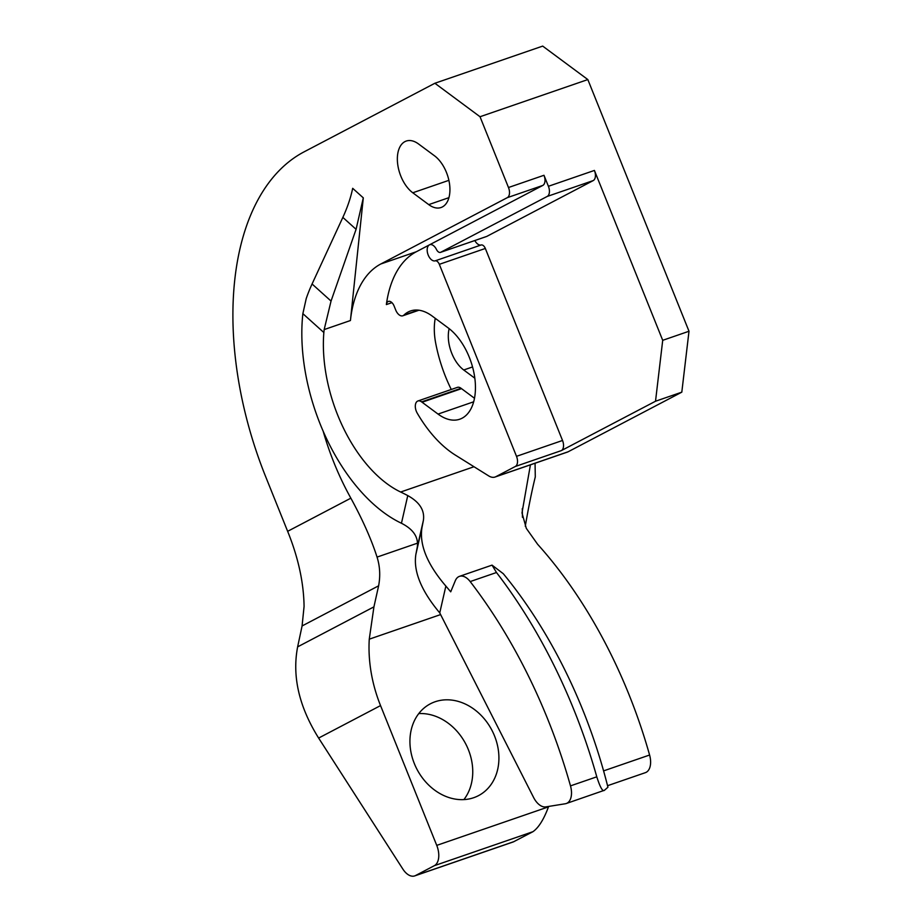 <?xml version="1.0" encoding="UTF-8"?>
<svg xmlns="http://www.w3.org/2000/svg" width="922" height="922" viewBox="0 0 922 922"><rect width="100%" height="100%" fill="white"/><g stroke="black" fill="none" stroke-linecap="round" stroke-linejoin="round"><path stroke-width="1.38" d="M369.261 639.177A135.972 110.824 62.3 0 0 380.544 705.595L436.74 845.382A16.999 9.773 71 0 1 434.343 865.677L415.499 875.566A16.999 9.773 71 0 1 414.716 875.9A16.999 9.773 71 0 1 402.833 869.043L318.632 738.061C299.005 706.644 292.009 676.241 297.633 646.864L302.082 625.957L378.619 585.816L373.929 606.86L369.261 639.177L440.612 614.582M414.716 875.9L513.37 841.89L532.939 831.69C538.644 827.691 543.819 819.416 548.486 806.854L548.625 806.439M414.324 763.554A51.839 42.251 -117.7 0 1 430.344 703.82A51.839 42.251 -117.7 0 1 491.841 730.109A51.839 42.251 -117.7 0 1 478.495 795.64A51.839 42.251 -117.7 0 1 414.324 763.554M418.784 713.582A51.839 42.251 -117.7 0 1 465.679 743.835A51.839 42.251 -117.7 0 1 463.893 799.605M439.748 612.888L445.868 586.081C427.232 564.299 419.268 544.833 421.965 527.684L423.382 520.4C424.869 510.442 419.66 502.179 407.766 495.587L401.45 523.258C413.425 529.343 418.703 537.307 417.274 547.149L415.88 554.341C413.24 571.248 421.204 590.76 439.748 612.888L533.573 797.449A16.999 9.773 -109 0 0 545.836 806.888L565.336 803.754A16.999 9.773 71 0 0 566.281 803.511A16.999 9.773 71 0 0 570.488 785.878A373.929 215.01 -109 0 0 470.185 581.575L496.485 572.516A373.929 215.01 71 0 1 596.788 776.82L570.488 785.878M525.275 526.232C528.525 507.342 531.856 490.907 535.29 476.905L535.06 463.236M401.45 523.258A305.943 175.918 -109 0 0 401.197 523.131A152.971 87.959 71 0 1 302.865 313.653L323.853 332.531A118.973 68.412 -109 0 0 400.655 492.025A339.941 195.464 71 0 1 407.766 495.587M607.54 785.705L645.388 772.659A16.999 9.773 -109 0 0 649.595 755.026L603.587 770.884A339.941 195.464 -109 0 0 503.297 573.715L492.048 565.128L459.467 576.354A16.999 9.773 71 0 1 470.185 581.575M378.619 585.816C380.475 575.835 379.956 566.258 377.052 557.095C371.336 539.289 362.6 519.651 350.856 498.168L287.641 531.326C298.232 557.43 303.707 582.462 304.076 606.411L302.082 625.957M480.028 116.737L587.833 79.569L542.689 46.1L434.884 83.257L480.028 116.737L508.483 187.512A8.494 4.887 71 0 1 507.284 197.665L380.821 263.98A118.973 68.412 -109 0 0 350.429 320.533L324.164 329.58L331.044 301.068L312.074 283.988A118.973 67.548 132 0 0 306.231 298.555L302.865 313.653M587.833 79.569L688.999 331.252L662.711 340.322L594.413 170.432A8.494 4.887 71 0 1 593.215 180.585L486.758 236.412A5.094 2.927 71 0 1 486.516 236.505A5.094 2.927 71 0 1 486.274 236.574M474.842 240.538A8.494 4.887 -109 0 0 481.157 244.975A5.094 2.927 71 0 1 485.329 248.467L562.524 440.474A8.494 4.887 71 0 1 561.325 450.616L655.519 401.231L681.807 392.161L688.999 331.252M681.807 392.161L568.148 451.768L495.84 476.697A16.999 9.773 71 0 1 495.056 477.031A16.999 9.773 71 0 1 488.683 475.902L455.376 455.111A106.042 60.979 -109 0 1 417.217 413.125A8.494 4.887 71 0 1 417.931 400.978A8.494 4.887 71 0 1 421.619 401.888L461.058 388.3A50.987 29.32 -109 0 0 461.53 388.646L474.496 398.269M495.056 477.031L567.364 452.103A16.999 9.773 -109 0 0 568.148 451.768M287.641 531.326A254.956 146.598 71 0 1 287.249 530.346L265.686 476.72A271.944 156.371 -109 0 1 304.064 151.865L434.884 83.257M323.149 431.15A186.97 107.505 -109 0 0 350.856 498.168M363.303 197.861L352.688 188.319A118.973 67.548 -48 0 1 342.846 217.396L356.076 229.313L363.303 197.861L350.429 320.533M428.73 204.615A28.893 16.619 -109 0 0 441.039 207.519A28.893 16.619 -109 0 0 449.602 184.458A28.893 16.619 -109 0 0 434.504 155.795L418.542 143.97A28.893 16.619 -109 0 0 406.245 141.054A28.893 16.619 -109 0 0 397.682 164.116A28.893 16.619 -109 0 0 412.779 192.779L428.73 204.615L448.933 197.654M418.3 310.138L403.94 315.082A8.494 4.887 71 0 1 402.845 315.773A8.494 4.887 71 0 1 395.711 310.023L394.097 306.012A6.8 3.907 -109 0 0 388.393 301.413A6.8 3.907 -109 0 0 386.364 304.571A118.973 68.412 71 0 1 416.306 251.752L380.821 263.98M323.853 332.531L324.164 329.58M312.074 283.988L342.846 217.396M356.076 229.313L331.044 301.068M530.427 464.838L521.99 512.92L526.312 528.364L537.618 544.28A339.941 195.464 71 0 1 649.595 755.026M594.413 170.432L548.406 186.29L543.98 175.284A8.494 4.887 71 0 1 542.781 185.437L416.306 251.752M445.868 586.081A339.941 195.464 71 0 1 450.708 591.832L455.318 580.687A16.999 9.773 71 0 1 459.467 576.354M417.931 400.978L457.37 387.378A8.494 4.887 71 0 1 461.058 388.3M403.94 315.082A50.987 29.32 71 0 1 410.555 310.968A50.987 29.32 71 0 1 432.257 316.108L448.219 327.932A50.987 29.32 71 0 1 474.865 378.516A50.987 29.32 71 0 1 459.755 419.21A50.987 29.32 71 0 1 438.042 414.082L422.092 402.246A50.987 29.32 71 0 1 421.619 401.888M495.84 476.697L515.306 466.486L561.325 450.616M562.524 440.474L516.504 456.332A8.494 4.887 71 0 1 515.306 466.486M516.504 456.332L439.321 264.326L485.329 248.467M486.758 236.412L440.739 252.271A5.094 2.927 71 0 1 440.509 252.374A5.094 2.927 71 0 1 436.486 249.505A8.494 4.887 -109 0 0 429.79 244.722A8.494 4.887 -109 0 0 429.398 244.883A8.494 4.887 -109 0 0 428.004 254.541A8.494 4.887 -109 0 0 435.149 260.845A5.094 2.927 71 0 1 439.321 264.326M435.253 318.32A50.987 29.32 -109 0 0 435.68 343.088A106.042 60.979 -109 0 0 451.273 389.487M548.406 186.29A8.494 4.887 71 0 1 547.207 196.444L593.215 180.585M474.818 378.204L463.731 369.987A28.893 16.619 71 0 1 449.164 328.658M596.788 776.82C600.164 787.446 602.723 791.929 604.463 790.269L566.281 803.511M604.463 790.269L607.932 787.227A339.941 195.464 -109 0 0 603.587 770.884M496.485 572.516L492.048 565.128M440.739 252.271L547.207 196.444M662.711 340.322L655.519 401.231M548.486 806.854L436.74 845.382M380.544 705.595L318.632 738.061M514.107 841.567L415.499 875.566M434.343 865.677L532.939 831.69M297.633 646.864L373.929 606.86M417.574 543.127L377.052 557.095M386.364 304.571L391.931 302.647M474 466.739L400.655 492.025M421.965 527.684L415.88 554.341M417.274 547.149L423.382 520.4M522.44 517.323L522.29 508.61M448.887 180.332L412.779 192.779M543.98 175.284L508.483 187.512M507.284 197.665L542.781 185.437M422.092 402.246L461.53 388.646M438.042 414.082L473.678 401.796M472.548 366.944L463.731 369.987M481.157 244.975L435.149 260.845M402.845 315.773L418.968 310.218M440.509 252.374L486.516 236.505"/></g></svg>
